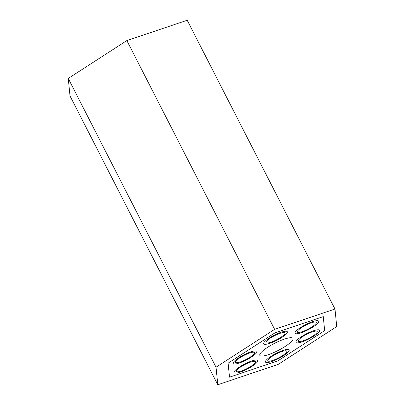 <?xml version="1.0" encoding="UTF-8"?>
<svg xmlns="http://www.w3.org/2000/svg" width="405" height="405" viewBox="0 0 405 405"><rect width="100%" height="100%" fill="white"/><g stroke="black" fill="none" stroke-linecap="round" stroke-linejoin="round"><path stroke-width="0.61" d="M228.106 363.148L274.98 332.859L323.261 316.604L324.668 330.632L277.8 360.916L229.513 377.176L228.106 363.148L229.513 377.176L277.8 360.916L324.668 330.632L323.261 316.604L274.98 332.859L228.106 363.148M216.037 367.214L217.799 384.75L278.149 364.424L336.742 326.567L334.981 309.03L274.625 329.356L216.037 367.214L68.258 78.433L126.851 40.576L187.201 20.25L334.981 309.03M217.799 384.75L70.019 95.97L68.258 78.433M274.625 329.356L126.851 40.576M268.94 358.82A10.626 2.283 152.9 0 0 267.842 360.845A10.626 2.283 152.9 0 0 275.466 359.387A10.626 2.283 152.9 0 0 285.667 353.185A10.626 2.283 152.9 0 0 286.765 351.16A10.626 2.283 152.9 0 0 279.141 352.613A10.626 2.283 152.9 0 0 268.94 358.82A10.626 2.283 -27.1 0 1 279.141 352.613A10.626 2.283 -27.1 0 1 286.765 351.16A10.626 2.283 -27.1 0 1 285.667 353.185A10.626 2.283 -27.1 0 1 275.466 359.387A10.626 2.283 -27.1 0 1 267.842 360.845A10.626 2.283 -27.1 0 1 268.94 358.82M266.849 359.524A13.284 2.855 152.9 0 0 265.477 362.055A13.284 2.855 152.9 0 0 275.005 360.237A13.284 2.855 152.9 0 0 287.758 352.482A13.284 2.855 152.9 0 0 289.13 349.95A13.284 2.855 152.9 0 0 279.602 351.768A13.284 2.855 152.9 0 0 266.849 359.524A13.284 2.855 -27.1 0 1 279.602 351.768A13.284 2.855 -27.1 0 1 289.13 349.95A13.284 2.855 -27.1 0 1 287.758 352.482A13.284 2.855 -27.1 0 1 275.005 360.237A13.284 2.855 -27.1 0 1 265.477 362.055A13.284 2.855 -27.1 0 1 266.849 359.524M237.583 369.38A10.626 2.283 152.9 0 0 236.48 371.405A10.626 2.283 152.9 0 0 244.109 369.947A10.626 2.283 152.9 0 0 254.305 363.746A10.626 2.283 152.9 0 0 255.403 361.721A10.626 2.283 152.9 0 0 247.779 363.174A10.626 2.283 152.9 0 0 237.583 369.38A10.626 2.283 -27.1 0 1 247.779 363.174A10.626 2.283 -27.1 0 1 255.403 361.721A10.626 2.283 -27.1 0 1 254.305 363.746A10.626 2.283 -27.1 0 1 244.109 369.947A10.626 2.283 -27.1 0 1 236.48 371.405A10.626 2.283 -27.1 0 1 237.583 369.38M235.492 370.084A13.284 2.855 152.9 0 0 234.115 372.615A13.284 2.855 152.9 0 0 243.648 370.798A13.284 2.855 152.9 0 0 256.395 363.042A13.284 2.855 152.9 0 0 257.772 360.511A13.284 2.855 152.9 0 0 248.24 362.328A13.284 2.855 152.9 0 0 235.492 370.084A13.284 2.855 -27.1 0 1 248.24 362.328A13.284 2.855 -27.1 0 1 257.772 360.511A13.284 2.855 -27.1 0 1 256.395 363.042A13.284 2.855 -27.1 0 1 243.648 370.798A13.284 2.855 -27.1 0 1 234.115 372.615A13.284 2.855 -27.1 0 1 235.492 370.084M299.386 339.147A10.626 2.283 152.9 0 0 298.288 341.172A10.626 2.283 152.9 0 0 305.912 339.714A10.626 2.283 152.9 0 0 316.113 333.512A10.626 2.283 152.9 0 0 317.211 331.487A10.626 2.283 152.9 0 0 309.587 332.94A10.626 2.283 152.9 0 0 299.386 339.147A10.626 2.283 -27.1 0 1 309.587 332.94A10.626 2.283 -27.1 0 1 317.211 331.487A10.626 2.283 -27.1 0 1 316.113 333.512A10.626 2.283 -27.1 0 1 305.912 339.714A10.626 2.283 -27.1 0 1 298.288 341.172A10.626 2.283 -27.1 0 1 299.386 339.147M297.295 339.851A13.284 2.855 152.9 0 0 295.923 342.382A13.284 2.855 152.9 0 0 305.451 340.565A13.284 2.855 152.9 0 0 318.203 332.809A13.284 2.855 152.9 0 0 319.575 330.277A13.284 2.855 152.9 0 0 310.043 332.095A13.284 2.855 152.9 0 0 297.295 339.851A13.284 2.855 -27.1 0 1 310.043 332.095A13.284 2.855 -27.1 0 1 319.575 330.277A13.284 2.855 -27.1 0 1 318.203 332.809A13.284 2.855 -27.1 0 1 305.451 340.565A13.284 2.855 -27.1 0 1 295.923 342.382A13.284 2.855 -27.1 0 1 297.295 339.851M261.751 351.818A18.6 3.994 152.9 0 0 259.828 355.362A18.6 3.994 152.9 0 0 273.173 352.816A18.6 3.994 152.9 0 0 291.023 341.962A18.6 3.994 152.9 0 0 292.947 338.418A18.6 3.994 152.9 0 0 279.602 340.964A18.6 3.994 152.9 0 0 261.751 351.818A18.6 3.994 -27.1 0 1 279.602 340.964A18.6 3.994 -27.1 0 1 292.947 338.418A18.6 3.994 -27.1 0 1 291.023 341.962A18.6 3.994 -27.1 0 1 273.173 352.816A18.6 3.994 -27.1 0 1 259.828 355.362A18.6 3.994 -27.1 0 1 261.751 351.818M236.667 360.268A10.626 2.283 152.9 0 0 235.568 362.293A10.626 2.283 152.9 0 0 243.192 360.84A10.626 2.283 152.9 0 0 253.388 354.633A10.626 2.283 152.9 0 0 254.487 352.608A10.626 2.283 152.9 0 0 246.863 354.066A10.626 2.283 152.9 0 0 236.667 360.268A10.626 2.283 -27.1 0 1 246.863 354.066A10.626 2.283 -27.1 0 1 254.487 352.608A10.626 2.283 -27.1 0 1 253.388 354.633A10.626 2.283 -27.1 0 1 243.192 360.84A10.626 2.283 -27.1 0 1 235.568 362.293A10.626 2.283 -27.1 0 1 236.667 360.268M234.576 360.971A13.284 2.855 152.9 0 0 233.199 363.503A13.284 2.855 152.9 0 0 242.732 361.685A13.284 2.855 152.9 0 0 255.479 353.929A13.284 2.855 152.9 0 0 256.856 351.398A13.284 2.855 152.9 0 0 247.323 353.216A13.284 2.855 152.9 0 0 234.576 360.971A13.284 2.855 -27.1 0 1 247.323 353.216A13.284 2.855 -27.1 0 1 256.856 351.398A13.284 2.855 -27.1 0 1 255.479 353.929A13.284 2.855 -27.1 0 1 242.732 361.685A13.284 2.855 -27.1 0 1 233.199 363.503A13.284 2.855 -27.1 0 1 234.576 360.971M298.47 330.034A10.626 2.283 152.9 0 0 297.371 332.059A10.626 2.283 152.9 0 0 304.995 330.601A10.626 2.283 152.9 0 0 315.196 324.4A10.626 2.283 152.9 0 0 316.295 322.375A10.626 2.283 152.9 0 0 308.671 323.833A10.626 2.283 152.9 0 0 298.47 330.034A10.626 2.283 -27.1 0 1 308.671 323.833A10.626 2.283 -27.1 0 1 316.295 322.375A10.626 2.283 -27.1 0 1 315.196 324.4A10.626 2.283 -27.1 0 1 304.995 330.601A10.626 2.283 -27.1 0 1 297.371 332.059A10.626 2.283 -27.1 0 1 298.47 330.034M296.379 330.738A13.284 2.855 152.9 0 0 295.007 333.269A13.284 2.855 152.9 0 0 304.535 331.452A13.284 2.855 152.9 0 0 317.287 323.696A13.284 2.855 152.9 0 0 318.659 321.165A13.284 2.855 152.9 0 0 309.131 322.982A13.284 2.855 152.9 0 0 296.379 330.738A13.284 2.855 -27.1 0 1 309.131 322.982A13.284 2.855 -27.1 0 1 318.659 321.165A13.284 2.855 -27.1 0 1 317.287 323.696A13.284 2.855 -27.1 0 1 304.535 331.452A13.284 2.855 -27.1 0 1 295.007 333.269A13.284 2.855 -27.1 0 1 296.379 330.738M267.108 340.595A10.626 2.283 152.9 0 0 266.009 342.62A10.626 2.283 152.9 0 0 273.633 341.167A10.626 2.283 152.9 0 0 283.834 334.96A10.626 2.283 152.9 0 0 284.933 332.935A10.626 2.283 152.9 0 0 277.309 334.393A10.626 2.283 152.9 0 0 267.108 340.595A10.626 2.283 -27.1 0 1 277.309 334.393A10.626 2.283 -27.1 0 1 284.933 332.935A10.626 2.283 -27.1 0 1 283.834 334.96A10.626 2.283 -27.1 0 1 273.633 341.167A10.626 2.283 -27.1 0 1 266.009 342.62A10.626 2.283 -27.1 0 1 267.108 340.595M265.017 341.299A13.284 2.855 152.9 0 0 263.645 343.83A13.284 2.855 152.9 0 0 273.178 342.012A13.284 2.855 152.9 0 0 285.925 334.257A13.284 2.855 152.9 0 0 287.297 331.725A13.284 2.855 152.9 0 0 277.769 333.543A13.284 2.855 152.9 0 0 265.017 341.299A13.284 2.855 -27.1 0 1 277.769 333.543A13.284 2.855 -27.1 0 1 287.297 331.725A13.284 2.855 -27.1 0 1 285.925 334.257A13.284 2.855 -27.1 0 1 273.178 342.012A13.284 2.855 -27.1 0 1 263.645 343.83A13.284 2.855 -27.1 0 1 265.017 341.299"/></g></svg>
